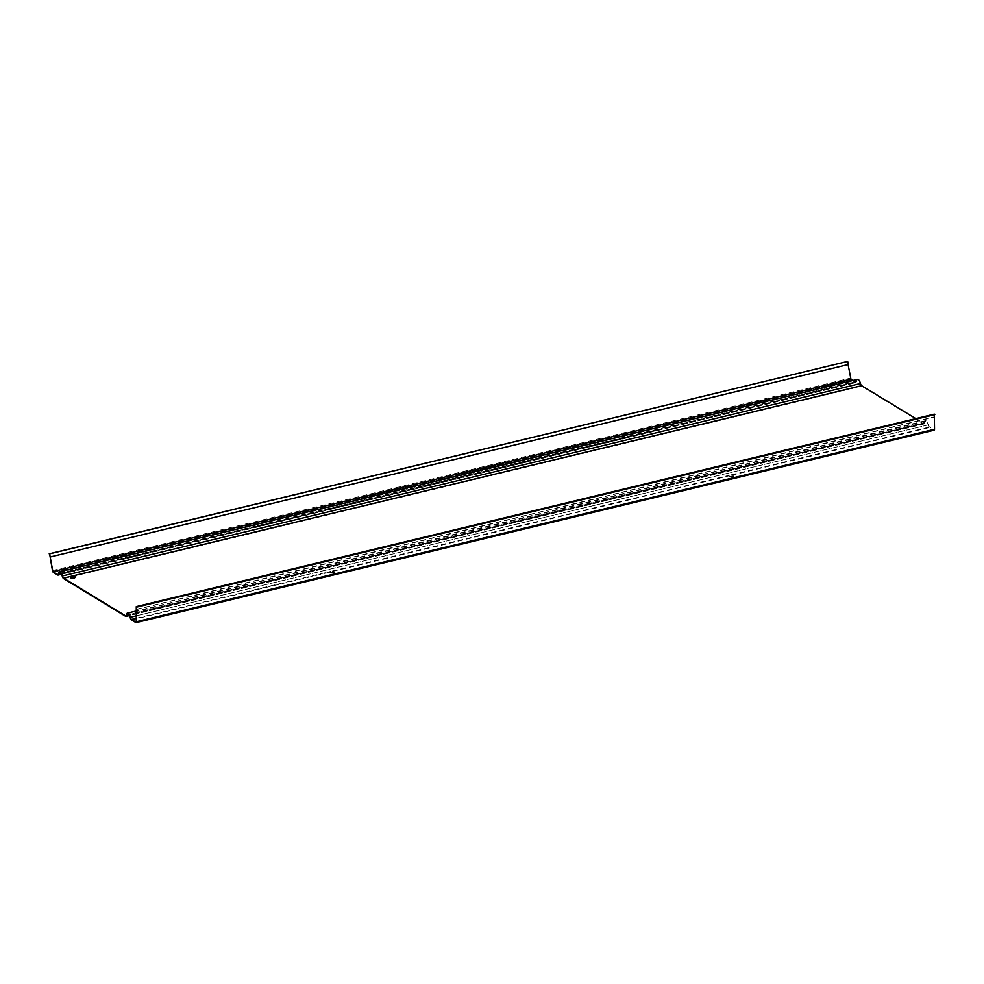 <?xml version="1.0" encoding="UTF-8"?>
<svg xmlns="http://www.w3.org/2000/svg" width="984" height="984" viewBox="0 0 984 984"><rect width="100%" height="100%" fill="white"/><g stroke="black" fill="none" stroke-linecap="round" stroke-linejoin="round"><path stroke-width="0.74" stroke-dasharray="4.92 3.69" d="M135.841 622.552L933.902 430.119L929.597 427.487A3.186 1.205 76.4 0 1 928.17 424.916A4.428 1.673 -103.6 0 0 925.563 421.201A4.428 1.673 -103.6 0 0 924.702 422.812A3.186 1.205 76.4 0 1 924.087 423.969A3.186 1.205 76.4 0 1 923.632 423.87L861.701 386.171A3.186 1.205 76.4 0 1 860.274 383.6A4.428 1.673 -103.6 0 0 857.667 379.886A4.428 1.673 -103.6 0 0 856.818 381.497A3.186 1.205 76.4 0 1 856.203 382.653A3.186 1.205 76.4 0 1 855.748 382.555L851.431 379.922A1.857 0.701 76.4 0 1 850.533 378.127L847.261 361.386M70.614 577.633A2.657 0.861 -5.5 0 0 70.516 577.891A2.657 0.861 -5.5 0 0 73.246 578.494A2.657 0.861 -5.5 0 0 75.817 577.374A2.657 0.861 -5.5 0 0 75.682 577.141M255.778 527.227L258.62 526.538L257.107 525.468L253.737 526.022L255.778 527.227L57.687 574.988M654.803 431.004L657.644 430.316L656.131 429.245L652.773 429.799L654.803 431.004L258.62 526.538M50.012 556.956L848.073 364.511M258.62 526.501L255.729 526.723L253.7 525.518L257.058 524.964L258.571 526.034L654.766 430.5L652.724 429.295L656.082 428.741L657.595 429.811L654.766 430.5M853.066 380.451L855.699 382.05A2.657 1.009 -103.6 0 0 856.08 382.136A2.657 1.009 -103.6 0 0 856.584 381.165A4.969 1.87 76.4 0 1 857.544 379.369M730.165 477.019L733.56 476.477L731.469 475.272L728.849 476.219L730.165 477.019L728.64 475.432L731.419 474.768L733.51 475.973L730.128 476.514M331.141 573.241L334.523 572.7L332.432 571.483L329.824 572.43L331.141 573.241L329.603 571.655L332.383 570.991L334.474 572.196L331.091 572.737M915.796 418.618L923.582 423.366A2.657 1.009 -103.6 0 0 923.964 423.452A2.657 1.009 -103.6 0 0 924.48 422.48A4.969 1.87 76.4 0 1 925.427 420.685A4.969 1.87 76.4 0 1 928.355 424.842A2.657 1.009 -103.6 0 0 929.548 426.994L934.296 429.885L934.333 414.153M136.235 622.331L934.296 429.885M136.456 609.563L934.517 417.118M136.235 609.305L934.296 416.859M125.571 616.304L923.632 423.87M63.64 578.617L861.701 386.171M128.99 614.68L924.702 422.812M62.213 576.046L860.274 383.6M61.094 573.364L856.818 381.497M657.644 430.316L855.748 382.555M53.37 572.368L851.431 379.922M52.472 570.572L850.533 378.127M58.523 573.611L856.584 381.165M58.314 574.324L255.729 526.723M657.595 429.811L855.699 382.05M126.21 615.64L923.582 423.366M126.419 614.926L924.48 422.48M136.345 615.824L928.355 424.842M731.419 474.768L929.548 426.994M332.383 570.991L728.64 475.432M136.309 618.272L329.603 571.655M131.536 619.932L329.652 572.159M332.432 571.483L728.689 475.936M731.469 475.272L929.597 427.487M130.109 617.362L928.17 424.916M924.087 423.969L129.482 615.578M59.606 572.331L857.667 379.886M61.586 574.262L856.203 382.653M58.019 574.57L257.267 526.526M257.796 526.403L656.291 430.303M656.832 430.18L856.08 382.136M923.964 423.452L125.903 615.886M925.427 420.685L136.432 610.941M925.563 421.201L127.502 613.647"/><path stroke-width="1.48" d="M63.591 578.112A2.657 1.009 -103.6 0 1 62.41 575.972A4.969 1.87 76.4 0 0 59.483 571.815A4.969 1.87 76.4 0 0 58.523 573.611A2.657 1.009 -103.6 0 1 58.019 574.57A2.657 1.009 -103.6 0 1 57.638 574.496L52.878 571.593L49.618 553.857L52.472 570.572A1.857 0.701 76.4 0 0 53.37 572.368L57.687 574.988A3.186 1.205 76.4 0 0 58.142 575.087A3.186 1.205 76.4 0 0 58.757 573.93A4.428 1.673 -103.6 0 1 59.606 572.331A4.428 1.673 -103.6 0 1 62.213 576.046A3.186 1.205 76.4 0 0 63.64 578.617L125.571 616.304A3.186 1.205 -103.6 0 0 126.026 616.402A3.186 1.205 -103.6 0 0 126.641 615.246A4.428 1.673 76.4 0 1 127.502 613.647A4.428 1.673 76.4 0 1 130.109 617.362A3.186 1.205 -103.6 0 0 131.536 619.932L135.841 622.552A1.857 0.701 -103.6 0 0 136.112 622.614A1.857 0.701 -103.6 0 0 136.481 621.691L136.272 606.599L136.235 622.331L131.487 619.428A2.657 1.009 76.4 0 1 130.294 617.288A4.969 1.87 -103.6 0 0 127.366 613.13A4.969 1.87 -103.6 0 0 126.419 614.926A2.657 1.009 76.4 0 1 125.903 615.886A2.657 1.009 76.4 0 1 125.521 615.812L63.591 578.112L861.652 385.679L915.796 418.618M75.682 577.141A2.657 0.861 -5.5 0 0 75.559 577.054A2.657 0.861 -5.5 0 0 72.927 576.784A2.657 0.861 -5.5 0 0 70.614 577.633M49.2 553.832L847.679 361.411L848.282 364.523L50.221 556.969M49.618 553.857L847.679 361.411M848.085 364.572L850.939 379.16L853.066 380.451M52.878 571.593L850.939 379.16M59.483 571.815L857.544 379.369A4.969 1.87 76.4 0 1 860.471 383.526A2.657 1.009 -103.6 0 0 861.652 385.679M75.51 576.55A2.657 0.861 174.5 0 1 75.768 576.882A2.657 0.861 174.5 0 1 73.197 577.989A2.657 0.861 174.5 0 1 70.479 577.387A2.657 0.861 174.5 0 1 72.496 576.341A2.657 0.861 174.5 0 1 75.51 576.55M136.272 606.599L934.333 414.153L934.542 429.258A1.857 0.701 76.4 0 1 934.173 430.168A1.857 0.701 76.4 0 1 933.902 430.119M136.739 607.103L934.8 414.658M126.641 615.246L128.99 614.68M58.757 573.93L61.094 573.364M57.638 574.496L58.314 574.324M62.41 575.972L860.471 383.526M125.521 615.812L126.21 615.64M130.294 617.288L136.345 615.824M131.487 619.428L136.309 618.272M136.481 621.691L934.542 429.258M129.482 615.578L126.026 616.402M58.142 575.087L61.586 574.262M136.432 610.941L127.366 613.13M934.173 430.168L136.112 622.614"/></g></svg>
